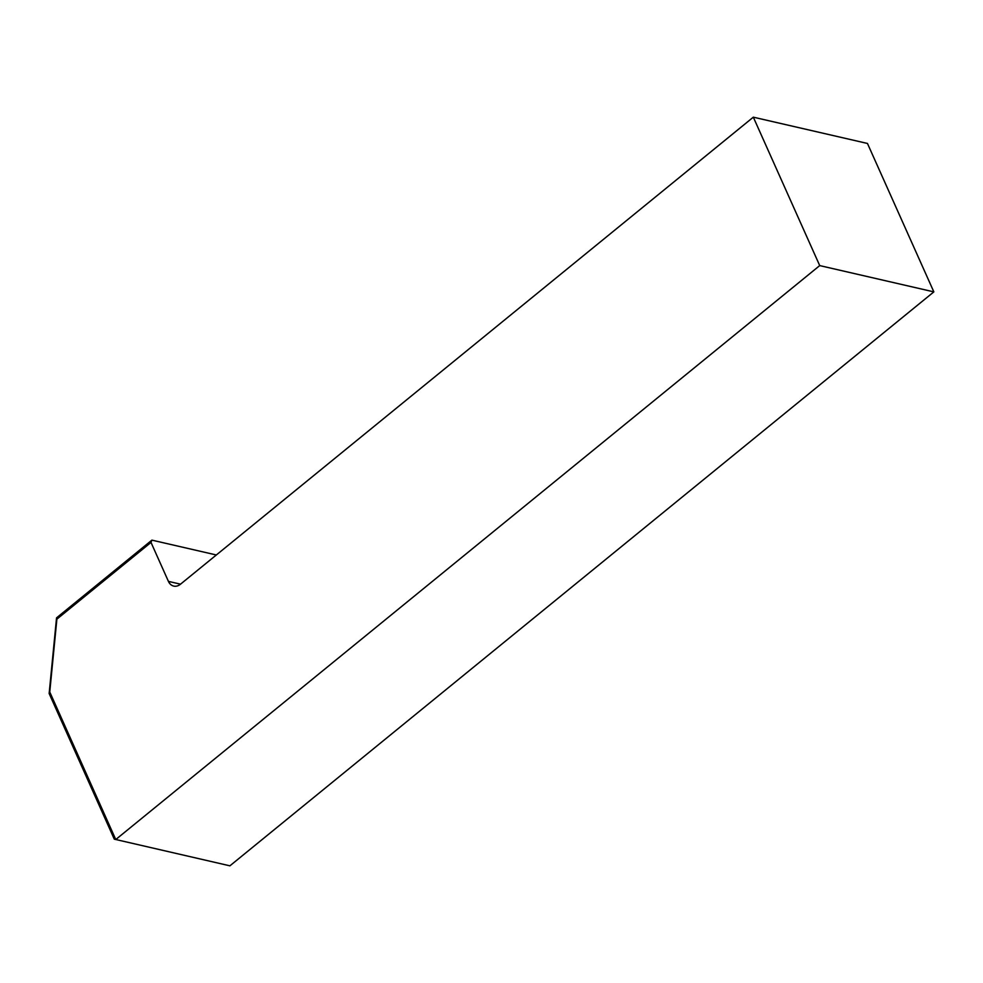 <?xml version="1.0" encoding="UTF-8"?>
<svg xmlns="http://www.w3.org/2000/svg" width="983" height="983" viewBox="0 0 983 983"><rect width="100%" height="100%" fill="white"/><g stroke="black" fill="none" stroke-linecap="round" stroke-linejoin="round"><path stroke-width="1.47" d="M753.322 117.174L867.461 143.457L933.85 291.877L229.899 865.826L114.298 839.175L49.15 693.531L56.547 617.865L151.898 540.134L151.001 542.419L56.879 619.155L49.752 691.995L115.761 839.543L819.711 265.594L753.322 117.174L180.417 584.258A11.391 8.724 103 0 1 173.721 586.089A11.391 8.724 103 0 1 168.425 581.383L151.001 542.419M216.346 554.977L151.898 540.134M933.85 291.877L819.711 265.594M56.879 619.155L56.547 617.865M49.752 691.995L49.15 693.531M180.528 584.172L168.425 581.383"/></g></svg>
